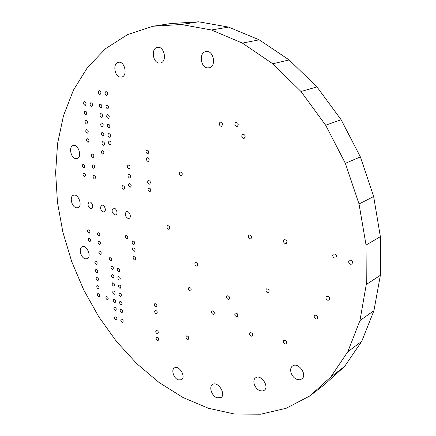 <?xml version="1.0" encoding="UTF-8"?>
<svg xmlns="http://www.w3.org/2000/svg" width="436" height="436" viewBox="0 0 436 436"><rect width="100%" height="100%" fill="white"/><g stroke="black" fill="none" stroke-linecap="round" stroke-linejoin="round"><path stroke-width="0.65" d="M309.8 395.975L323.812 385.162L344.674 366.365L361.733 341.344L373.935 310.655L380.366 275.296L380.372 236.666L373.657 196.538L360.376 156.889L341.132 119.731L316.956 86.917L289.155 59.934L259.207 39.823L228.584 27.097L198.647 21.8L181.289 24.498L153.047 26.242L127.623 34.558L105.648 48.598L87.522 67.422L73.444 90.105L63.482 115.736L57.579 143.493L55.628 172.618L57.465 202.429L62.909 232.306L71.749 261.687L83.783 290.027L98.781 316.808L116.505 341.497L136.686 363.564L158.998 382.437L183.076 397.545L208.452 408.276L234.557 414.02L260.717 414.2L286.114 408.309L309.8 395.975L330.728 377.069L347.808 351.743L359.962 320.564L366.267 284.523L366.055 245.059L359.03 203.983L345.356 163.342L325.67 125.214L301.02 91.511L272.762 63.787L242.411 43.104L211.46 29.997L181.289 24.498M198.647 21.8L170.536 23.582L153.047 26.242M344.674 366.365L330.728 377.069M361.733 341.344L347.808 351.743M373.935 310.655L359.962 320.564M380.366 275.296L366.267 284.523M380.372 236.666L366.055 245.059M373.657 196.538L359.03 203.983M360.376 156.889L345.356 163.342M341.132 119.731L325.67 125.214M316.956 86.917L301.02 91.511M289.155 59.934L272.762 63.787M259.207 39.823L242.411 43.104M228.584 27.097L211.46 29.997M207.612 67.885L209.095 67.803C216.872 66.555 213.531 49.628 205.847 51.557C198.756 52.543 200.429 67.591 207.612 67.885M76.196 207.759L77.891 207.727C82.987 206.315 78.415 193.273 73.51 195.252C69.27 196.32 71.537 206.828 76.196 207.759M159.2 63.024L160.404 62.969C167.5 61.988 164.399 45.747 157.401 47.399C150.872 48.183 152.595 62.768 159.2 63.024M75.635 158.622L77.085 158.584C82.48 157.385 78.409 143.749 73.183 145.537C68.523 146.469 70.686 157.897 75.635 158.622M120.418 77.107L121.568 77.063C128.031 76.136 124.805 60.713 118.45 62.294C112.543 63.04 114.401 76.78 120.418 77.107M85.14 258.804L87.118 258.777C91.985 257.136 86.878 244.563 82.23 246.754C78.333 247.964 80.687 257.676 85.14 258.804M216.877 397.79L220.943 397.627C226.524 394.302 217.744 380.666 212.55 384.547C208.675 386.716 211.694 395.926 216.877 397.79M259.894 390.64L262.216 391.038L264.178 390.362C269.791 386.836 260.837 373.766 255.621 377.821C251.785 380.099 254.722 388.885 259.894 390.64M178.177 379.87L181.436 379.789C186.39 377.124 179.082 364.719 174.46 367.908C170.928 369.695 173.599 378.246 178.177 379.87M297.041 379.385L299.619 379.767L301.799 378.966C307.849 375.015 298.164 361.542 292.54 366.027C288.441 368.556 291.504 377.62 297.041 379.385M350.599 264.243L351.912 264.08C353.16 261.507 352.337 260.183 349.438 260.096C348.146 261.687 348.533 263.066 350.599 264.243M315.969 319.021L317.239 318.885C318.215 316.471 317.397 315.233 314.776 315.173C313.707 316.607 314.105 317.888 315.969 319.021M284.975 343.939L286.163 343.835C287.024 341.557 286.239 340.369 283.803 340.271C282.844 341.606 283.237 342.832 284.975 343.939M285.258 243.648L286.278 243.55C287.547 241.25 286.877 239.947 284.261 239.626C282.98 241.119 283.313 242.46 285.258 243.648M251.207 336.194L252.27 336.118C253.136 333.971 252.417 332.799 250.117 332.608C249.174 333.894 249.539 335.093 251.207 336.194M250.03 238.857L250.929 238.786C252.161 236.628 251.55 235.347 249.092 234.944C247.861 236.372 248.171 237.675 250.03 238.857M327.758 300.257L329.044 300.11C330.107 297.646 329.284 296.382 326.569 296.311C325.43 297.799 325.828 299.112 327.758 300.257M334.603 258.063L335.834 257.921C337.104 255.42 336.32 254.095 333.491 253.943C332.194 255.512 332.564 256.886 334.603 258.063M102.754 154.186L103.179 154.17C104.34 152.513 103.975 151.297 102.073 150.534C100.929 151.799 101.152 153.014 102.754 154.186M109.91 144.681L110.33 144.665C111.545 142.992 111.18 141.76 109.245 140.975C108.052 142.261 108.275 143.499 109.91 144.681M109.398 137.226L109.801 137.209C111.038 135.536 110.684 134.299 108.744 133.492C107.534 134.789 107.752 136.032 109.398 137.226M108.749 127.835L109.142 127.824C110.401 126.157 110.057 124.903 108.112 124.075C106.88 125.383 107.093 126.636 108.749 127.835M108.101 118.379L108.471 118.363C109.758 116.701 109.425 115.442 107.474 114.586C106.221 115.905 106.428 117.17 108.101 118.379M107.447 108.847L107.801 108.831C109.109 107.174 108.787 105.904 106.836 105.027C105.556 106.351 105.757 107.627 107.447 108.847M106.52 95.375L106.847 95.364C108.193 93.713 107.888 92.432 105.932 91.511C104.613 92.857 104.809 94.143 106.52 95.375M99.773 94.432L100.095 94.421C101.419 92.792 101.119 91.516 99.19 90.595C97.893 91.925 98.084 93.206 99.773 94.432M100.732 107.812L101.076 107.801C102.367 106.161 102.046 104.896 100.122 104.019C98.858 105.332 99.059 106.597 100.732 107.812M101.408 117.284L101.768 117.268C103.038 115.622 102.705 114.374 100.787 113.513C99.544 114.821 99.751 116.074 101.408 117.284M102.079 126.68L102.46 126.663C103.697 125.018 103.359 123.775 101.441 122.941C100.226 124.238 100.438 125.481 102.079 126.68M102.749 136.005L103.141 135.994C104.357 134.337 104.008 133.105 102.095 132.299C100.901 133.579 101.119 134.817 102.749 136.005M103.408 145.264L103.817 145.248C105.011 143.591 104.651 142.365 102.743 141.58C101.572 142.855 101.795 144.082 103.408 145.264M91.489 106.389L91.822 106.379C93.086 104.765 92.77 103.512 90.884 102.629C89.642 103.931 89.843 105.185 91.489 106.389M84.998 105.392L85.32 105.381C86.568 103.784 86.257 102.542 84.393 101.653C83.167 102.945 83.369 104.188 84.998 105.392M85.723 114.712L86.061 114.701C87.282 113.098 86.966 111.867 85.102 111.006C83.903 112.286 84.11 113.518 85.723 114.712M86.442 123.966L86.791 123.955C87.996 122.347 87.669 121.126 85.81 120.282C84.628 121.551 84.84 122.783 86.442 123.966M87.156 133.149L87.522 133.138C88.704 131.525 88.361 130.31 86.508 129.497C85.352 130.756 85.565 131.972 87.156 133.149M87.865 142.267L88.246 142.25C89.402 140.637 89.053 139.433 87.205 138.637C86.066 139.885 86.29 141.095 87.865 142.267M92.808 157.505L93.222 157.489C94.35 155.859 93.985 154.666 92.127 153.908C91.015 155.145 91.238 156.344 92.808 157.505M93.626 168.269L94.056 168.252C95.157 166.617 94.781 165.435 92.928 164.704C91.843 165.931 92.078 167.119 93.626 168.269M94.438 178.934L94.885 178.924C95.958 177.283 95.571 176.111 93.729 175.403C92.666 176.618 92.906 177.795 94.438 178.934M84.393 176.618L84.818 176.607C85.87 175 85.494 173.839 83.685 173.119C82.644 174.318 82.878 175.485 84.393 176.618M83.685 167.822L84.099 167.811C85.173 166.203 84.807 165.031 82.993 164.296C81.93 165.506 82.164 166.683 83.685 167.822M89.593 241.451L90.116 241.44C91.01 239.822 90.574 238.721 88.813 238.132C87.909 239.26 88.17 240.367 89.593 241.451M88.928 233.118L89.434 233.107C90.35 231.489 89.92 230.382 88.154 229.777C87.233 230.917 87.489 232.028 88.928 233.118M98.787 235.974L99.315 235.963C100.247 234.317 99.806 233.195 98.002 232.606C97.065 233.756 97.326 234.879 98.787 235.974M99.424 244.383L99.969 244.373C100.874 242.721 100.433 241.615 98.629 241.037C97.713 242.176 97.98 243.293 99.424 244.383M100.187 254.395L100.743 254.384C101.626 252.733 101.174 251.632 99.381 251.076C98.487 252.204 98.754 253.311 100.187 254.395M96.165 264.396L96.727 264.385C97.571 262.75 97.114 261.665 95.353 261.126C94.487 262.232 94.759 263.322 96.165 264.396M96.803 272.555L97.375 272.544C98.204 270.914 97.74 269.83 95.98 269.306C95.135 270.407 95.408 271.486 96.803 272.555M97.435 280.659L98.018 280.648C98.825 279.013 98.356 277.945 96.607 277.432C95.778 278.522 96.056 279.596 97.435 280.659M98.067 288.703L98.656 288.697C99.446 287.062 98.972 286 97.228 285.498C96.416 286.577 96.694 287.646 98.067 288.703M98.694 296.693L99.294 296.687C100.062 295.058 99.577 293.995 97.849 293.51C97.048 294.583 97.332 295.641 98.694 296.693M107.212 299.712L107.834 299.701C108.608 298.044 108.117 296.976 106.357 296.502C105.545 297.586 105.834 298.655 107.212 299.712M112.292 269.568L112.891 269.552C113.758 267.868 113.284 266.767 111.463 266.249C110.575 267.382 110.853 268.483 112.292 269.568M112.886 277.846L113.496 277.836C114.341 276.151 113.856 275.056 112.047 274.555C111.18 275.672 111.458 276.773 112.886 277.846M113.474 286.07L114.096 286.054C114.919 284.376 114.428 283.286 112.624 282.8C111.774 283.907 112.057 284.997 113.474 286.07M114.058 294.235L114.69 294.218C115.491 292.54 114.995 291.461 113.197 290.986C112.368 292.087 112.651 293.166 114.058 294.235M114.635 302.339L115.278 302.328C116.058 300.644 115.556 299.576 113.769 299.112C112.951 300.202 113.24 301.281 114.635 302.339M115.213 310.388L115.862 310.377C116.625 308.699 116.112 307.631 114.336 307.184C113.534 308.263 113.829 309.331 115.213 310.388M115.894 319.97L116.559 319.964C117.295 318.285 116.783 317.228 115.011 316.792C114.232 317.866 114.526 318.923 115.894 319.97M122.135 322.291L122.81 322.28C123.552 320.58 123.028 319.523 121.241 319.098C120.45 320.177 120.75 321.239 122.135 322.291M121.47 312.656L122.135 312.645C122.903 310.944 122.385 309.871 120.587 309.435C119.78 310.525 120.074 311.598 121.47 312.656M120.914 304.557L121.568 304.546C122.358 302.846 121.846 301.772 120.036 301.32C119.213 302.415 119.508 303.5 120.914 304.557M110.624 260.892L111.207 260.875C112.096 259.197 111.627 258.09 109.801 257.556C108.902 258.695 109.174 259.807 110.624 260.892M120.352 296.409L121.001 296.393C121.808 294.692 121.301 293.608 119.486 293.145C118.647 294.251 118.935 295.341 120.352 296.409M119.786 288.201L120.423 288.185C121.252 286.485 120.756 285.389 118.93 284.91C118.074 286.032 118.358 287.128 119.786 288.201M118.647 271.601L119.262 271.59C120.134 269.884 119.649 268.778 117.802 268.271C116.913 269.41 117.191 270.522 118.647 271.601M119.219 279.928L119.846 279.917C120.696 278.212 120.2 277.116 118.369 276.62C117.497 277.748 117.78 278.855 119.219 279.928M236.606 126.565L237.211 126.527C238.874 124.473 238.448 123.056 235.936 122.282C234.328 123.84 234.552 125.268 236.606 126.565M243.517 138.408L244.171 138.359C245.806 136.272 245.354 134.866 242.819 134.141C241.239 135.694 241.468 137.117 243.517 138.408M149.537 191.633L150.104 191.606C151.287 189.802 150.845 188.575 148.78 187.927C147.619 189.224 147.869 190.461 149.537 191.633M180.913 175.833L181.512 175.801C182.826 173.899 182.373 172.618 180.161 171.948C178.874 173.332 179.125 174.623 180.913 175.833M127.971 218.425L129.051 218.387C131.972 217.466 129.279 210.419 126.484 211.656C124.483 214 124.979 216.256 127.971 218.425M130.015 187.131L130.533 187.115C131.677 185.371 131.258 184.161 129.274 183.485C128.146 184.755 128.391 185.97 130.015 187.131M129.448 177.943L129.95 177.926C131.122 176.182 130.713 174.967 128.718 174.269C127.568 175.55 127.813 176.776 129.448 177.943M128.876 168.683L129.367 168.667C130.56 166.928 130.162 165.702 128.162 164.982C126.99 166.269 127.225 167.506 128.876 168.683M187.507 339.252L188.374 339.213C189.159 337.3 188.537 336.189 186.51 335.878C185.66 337.05 185.992 338.173 187.507 339.252M133.541 244.334L134.152 244.313C135.133 242.558 134.659 241.402 132.718 240.857C131.732 242.056 132.004 243.217 133.541 244.334M133.972 251.289L134.593 251.272C135.552 249.512 135.067 248.373 133.138 247.839C132.168 249.032 132.446 250.182 133.972 251.289M134.501 259.932L135.138 259.911C136.076 258.156 135.585 257.022 133.661 256.504C132.713 257.687 132.991 258.831 134.501 259.932M126.663 238.944L127.258 238.923C128.239 237.189 127.77 236.04 125.857 235.478C124.87 236.672 125.137 237.827 126.663 238.944M114.744 214.948L115.769 214.915C118.619 214.043 116.014 207.073 113.284 208.255C111.322 210.561 111.812 212.79 114.744 214.948M103.147 211.896L104.122 211.869C106.907 211.046 104.378 204.141 101.708 205.269C99.784 207.541 100.264 209.749 103.147 211.896M90.584 208.593L91.506 208.572C94.225 207.792 91.773 200.958 89.162 202.042C87.282 204.277 87.756 206.462 90.584 208.593M157.162 333.698L157.941 333.676C158.704 331.867 158.126 330.782 156.219 330.417C155.401 331.54 155.717 332.635 157.162 333.698M157.516 340.282L158.301 340.26C159.047 338.45 158.464 337.371 156.562 337.017C155.761 338.129 156.077 339.219 157.516 340.282M156.093 313.718L156.846 313.697C157.663 311.882 157.102 310.775 155.167 310.383C154.306 311.527 154.611 312.645 156.093 313.718M155.728 306.982L156.475 306.96C157.309 305.146 156.758 304.034 154.813 303.625C153.935 304.78 154.24 305.903 155.728 306.982M149.139 184.155L149.69 184.128C150.894 182.324 150.458 181.093 148.393 180.422C147.21 181.73 147.455 182.973 149.139 184.155M147.918 161.434L148.425 161.413C149.701 159.62 149.292 158.361 147.21 157.63C145.967 158.966 146.202 160.235 147.918 161.434M147.504 153.766L148 153.745C149.297 151.951 148.899 150.687 146.812 149.935C145.548 151.281 145.777 152.556 147.504 153.766M220.927 126.309L221.499 126.271C223.112 124.265 222.698 122.87 220.262 122.085C218.698 123.606 218.921 125.012 220.927 126.309M267.595 292.638L268.647 292.545C269.693 290.322 268.99 289.09 266.538 288.85C265.448 290.234 265.797 291.493 267.595 292.638M168.47 229.238L169.141 229.205C170.242 227.336 169.74 226.131 167.637 225.586C166.541 226.873 166.814 228.088 168.47 229.238M189.911 290.937L190.723 290.899C191.666 288.959 191.082 287.798 188.968 287.406C187.998 288.648 188.308 289.826 189.911 290.937M123.459 189.202L123.971 189.18C125.088 187.458 124.674 186.259 122.718 185.589C121.611 186.842 121.857 188.047 123.459 189.202M196.391 266.069L197.181 266.025C198.216 264.063 197.65 262.864 195.475 262.439C194.418 263.726 194.723 264.935 196.391 266.069M228.115 299.401L229.047 299.336C230.017 297.265 229.374 296.071 227.107 295.766C226.093 297.063 226.431 298.279 228.115 299.401M213.013 314.351L213.923 314.296C214.823 312.285 214.185 311.124 212.01 310.813C211.062 312.067 211.395 313.244 213.013 314.351M236.399 316.672L237.386 316.607C238.301 314.503 237.625 313.326 235.353 313.07C234.377 314.356 234.726 315.56 236.399 316.672"/></g></svg>

